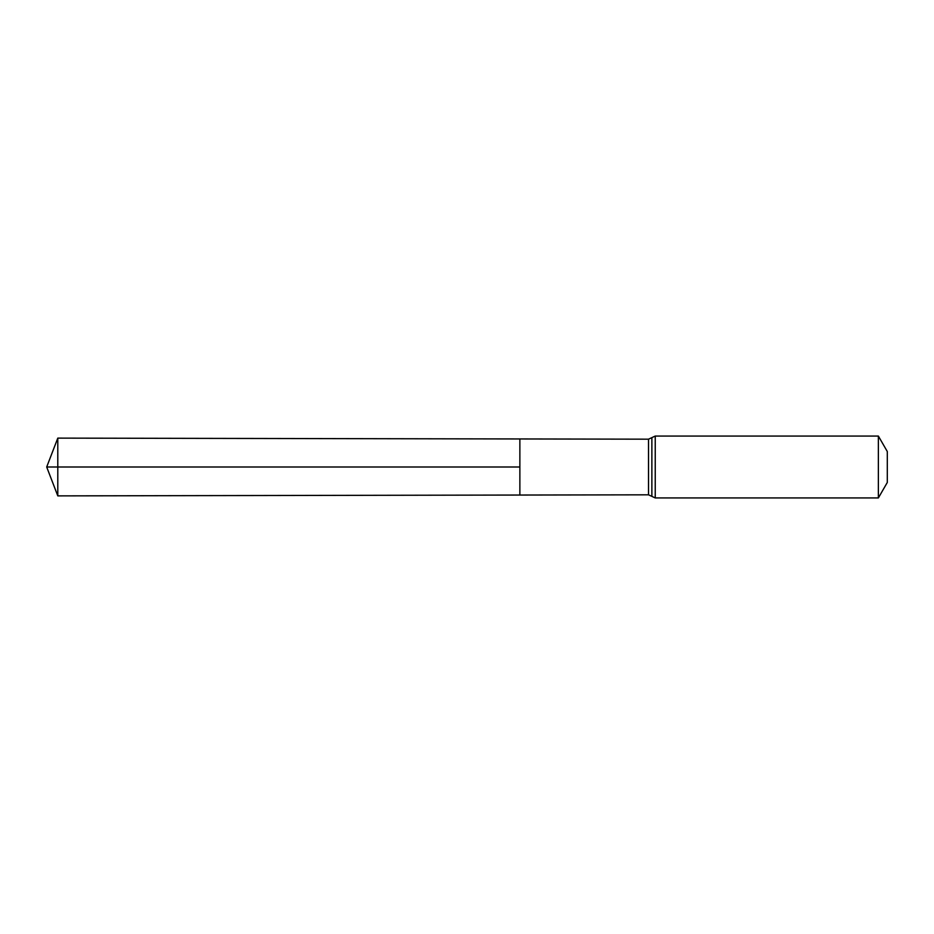 <?xml version="1.0" encoding="UTF-8"?>
<svg xmlns="http://www.w3.org/2000/svg" width="934" height="934" viewBox="0 0 934 934"><rect width="100%" height="100%" fill="white"/><g stroke="black" fill="none" stroke-linecap="round" stroke-linejoin="round"><path stroke-width="0.7" stroke-dasharray="4.67 3.5" d="M519.864 495.043L519.864 438.957L519.864 495.043M887.3 451.531L887.3 482.469M878.369 436.061L878.369 497.939M57.791 495.884L57.791 438.116M57.791 467L519.864 467M648.511 439.178L648.511 494.822M655.236 436.061L655.236 497.939M651.874 437.626L651.874 496.374"/><path stroke-width="1.4" d="M519.864 467L519.864 495.043L57.791 495.884L57.791 438.116L519.864 438.957L519.864 495.043L648.511 494.822L648.511 439.178L519.864 438.957L519.864 467M878.369 436.061L878.369 497.939L887.3 482.469L887.3 451.531L878.369 436.061L655.236 436.061L648.511 439.178M57.791 495.884L46.7 467L519.864 467L57.791 467M878.369 497.939L655.236 497.939L655.236 436.061M655.236 497.939L651.874 496.374L651.874 437.626M651.874 496.374L648.511 494.822M46.7 467L57.791 438.116"/></g></svg>
